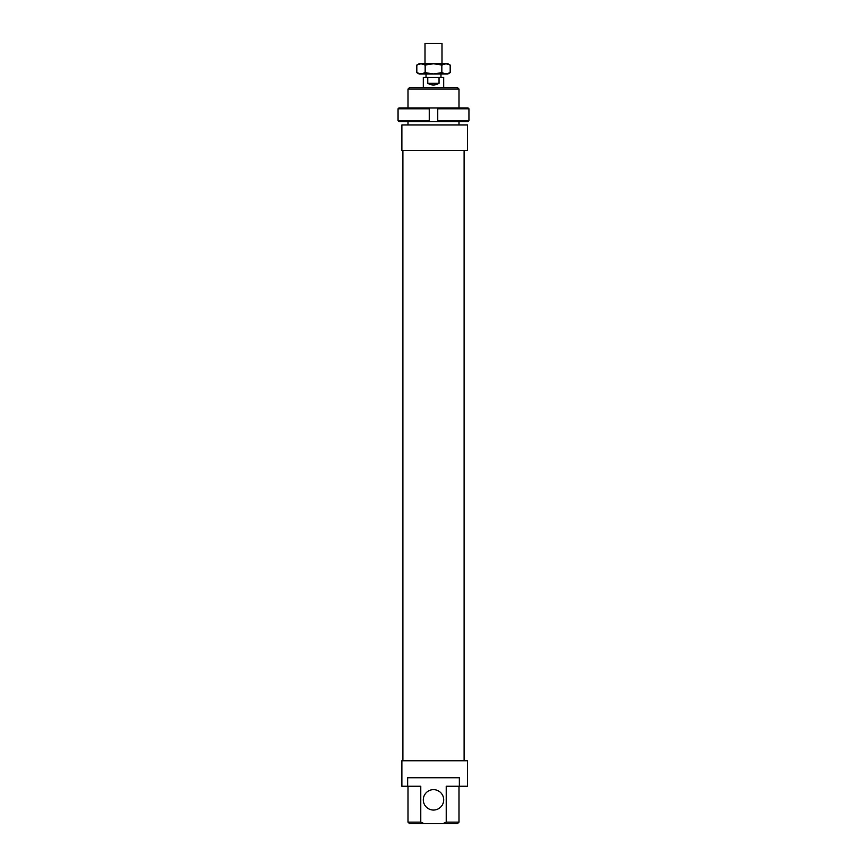 <?xml version="1.0" encoding="UTF-8"?>
<svg xmlns="http://www.w3.org/2000/svg" width="867" height="867" viewBox="0 0 867 867"><rect width="100%" height="100%" fill="white"/><g stroke="black" fill="none" stroke-linecap="round" stroke-linejoin="round"><path stroke-width="1.3" d="M425.003 73.955L441.997 73.955M425.003 63.746L425.003 43.35L441.997 43.35L441.997 63.746M439.038 77.347L439.038 83.297C435.256 85.551 431.495 85.551 427.767 83.297L427.767 77.347L443.698 77.347L443.698 87.545M423.302 87.545L423.302 77.347L427.767 77.347M439.038 83.297L427.767 83.297M398.051 120.697L398.907 121.553L429.252 121.553L429.252 120.697L398.051 120.697L398.051 108.798L429.252 108.798L429.252 107.952L398.907 107.952L398.051 108.798M429.252 120.697L429.252 108.798M437.748 120.697L437.748 121.553L468.093 121.553L468.949 120.697L437.748 120.697L437.748 108.798L468.949 108.798L468.093 107.952L429.252 107.952M468.949 120.697L468.949 108.798M437.748 107.952L437.748 108.798M437.748 121.553L429.252 121.553M447.946 63.746L450.19 65.036L446.017 63.746L447.946 63.746M416.81 65.036L419.054 63.746L420.983 63.746L416.81 65.036L416.81 72.655L420.983 73.955L419.054 73.955L416.81 72.655M450.19 72.655L447.946 73.955L446.017 73.955L450.19 72.655L450.19 65.036M420.983 63.746L446.017 63.746L441.845 65.036L433.5 63.746L425.155 65.036L420.983 63.746M420.983 73.955L425.155 72.655L433.5 73.955L420.983 73.955M433.5 73.955L441.845 72.655L446.017 73.955L433.5 73.955M441.845 65.036L441.845 72.655M425.155 65.036L425.155 72.655M467.497 124.946L467.497 150.446L401.876 150.446L401.876 124.946L467.497 124.946M401.876 124.946L401.876 150.446M402.895 760.749L402.895 150.446M464.105 150.446L464.105 760.749M423.302 799.851A10.198 10.198 0 0 0 433.5 810.049A10.198 10.198 0 0 0 443.698 799.851A10.198 10.198 0 0 0 433.5 789.653A10.198 10.198 0 0 0 423.302 799.851M420.777 822.122L420.777 786.25L401.876 786.25L401.876 760.749L467.497 760.749L467.497 786.25L446.223 786.25L446.223 822.122L442.777 823.65L424.223 823.65L420.777 822.122L407.999 822.122L407.999 786.25M407.663 786.25L407.663 777.753L459.337 777.753L459.337 786.25M407.999 124.946L407.999 121.553M407.999 107.952L407.999 89.084L459.001 89.084L459.001 107.952M459.001 121.553L459.001 124.946M459.001 89.084L457.473 87.545L409.527 87.545L407.999 89.084M459.001 786.25L459.001 822.122L446.223 822.122M442.777 823.65L457.473 823.65L459.001 822.122M424.223 823.65L409.527 823.65L407.999 822.122M426.022 77.347L426.022 74.291M440.978 77.347L440.978 74.291"/></g></svg>
